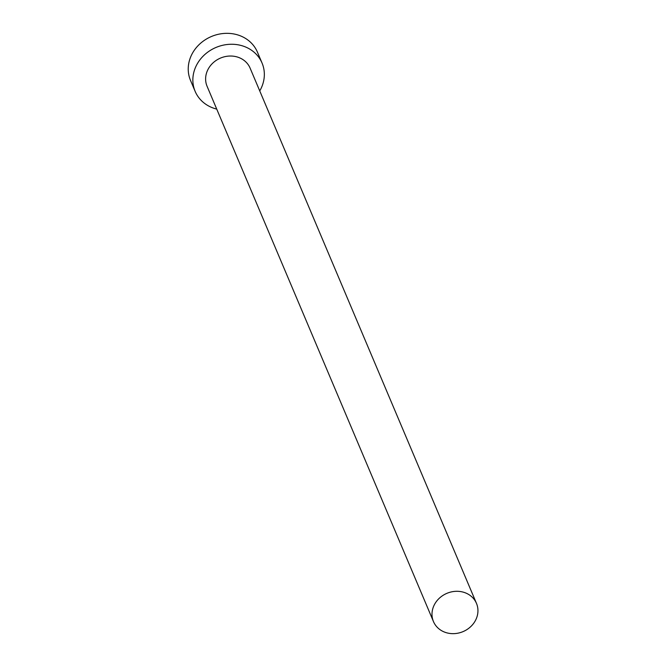 <?xml version="1.0" encoding="UTF-8"?>
<svg xmlns="http://www.w3.org/2000/svg" width="667" height="667" viewBox="0 0 667 667"><rect width="100%" height="100%" fill="white"/><g stroke="black" fill="none" stroke-linecap="round" stroke-linejoin="round"><path stroke-width="1" d="M475.521 620.335A23.353 20.769 157.1 0 0 476.48 603.385A23.353 20.769 157.1 0 0 456.17 591.304A23.353 20.769 157.1 0 0 434.425 604.619A23.353 20.769 157.1 0 0 433.467 621.577A23.353 20.769 157.1 0 0 453.777 633.65A23.353 20.769 157.1 0 0 475.521 620.335M476.48 603.385L250.1 68.109A23.353 20.769 157.1 0 0 229.79 56.036A23.353 20.769 157.1 0 0 208.046 69.351A23.353 20.769 157.1 0 0 207.087 86.301L433.467 621.577M259.746 90.904A36.326 32.308 157.1 0 0 260.564 89.428A36.326 32.308 157.1 0 0 262.056 63.057A36.326 32.308 157.1 0 0 230.457 44.272A36.326 32.308 157.1 0 0 196.632 64.991A36.326 32.308 157.1 0 0 195.139 91.354A36.326 32.308 157.1 0 0 216.725 109.096M262.056 63.057L257.429 52.134A36.326 32.308 157.1 0 0 225.838 33.35A36.326 32.308 157.1 0 0 192.004 54.06A36.326 32.308 157.1 0 0 190.52 80.432L195.139 91.354"/></g></svg>
